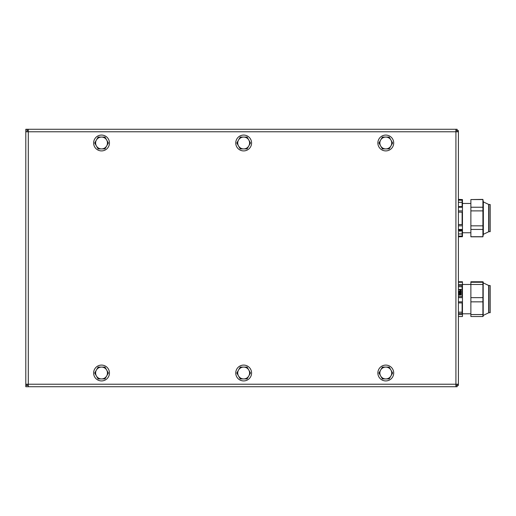 <?xml version="1.0" encoding="UTF-8"?>
<svg xmlns="http://www.w3.org/2000/svg" width="516" height="516" viewBox="0 0 516 516"><rect width="100%" height="100%" fill="white"/><g stroke="black" fill="none" stroke-linecap="round" stroke-linejoin="round"><path stroke-width="0.77" d="M27.045 131.774L27.045 129.277L25.8 129.277L25.8 385.413L27.045 385.413L27.045 384.227M457.163 384.227L457.163 385.413L458.408 385.413L458.408 130.587L457.163 130.587L457.163 131.774M455.918 130.522L457.163 130.522L457.163 129.277L27.109 129.277L27.109 130.522L28.296 130.522M28.296 385.478L25.8 385.478L25.8 386.723L457.163 386.723L457.163 385.478L455.918 385.478M455.918 386.723L455.918 384.227L458.408 384.227M455.918 129.277L455.918 131.774L28.296 131.774L28.296 384.227L455.918 384.227L455.918 131.774L458.408 131.774M25.8 384.227L28.296 384.227L28.296 386.723M25.8 131.774L28.296 131.774L28.296 129.277M482.912 316.521L470.876 316.521L470.876 282.258L482.912 282.258L482.912 281.762L482.912 316.024M483.189 281.994L483.189 316.289M470.876 314.547L482.912 314.547M470.876 301.847L482.912 301.847M470.876 297.661L482.912 297.661M458.408 284.471L482.912 284.471M488.91 285.587L488.91 312.702L490.2 312.702L490.2 285.587L488.665 285.471L488.665 312.812L483.344 315.347M470.876 282.258L470.876 281.762L482.912 281.762M460.569 290.353L460.117 289.657L460.982 289.657L460.569 290.353M460.982 289.689L460.117 289.689M460.091 290.45L459.866 289.657L459.053 289.399L461.233 289.399L461.098 290.392L460.575 290.618L459.866 289.876M459.866 289.902L459.053 289.657M461.233 289.431L461.233 289.882M461.233 289.915L461.098 290.418L460.091 290.476M459.298 291.005L460.975 291.005L461.085 292.301L460.736 292.301L461.02 291.637L460.156 291.018L459.259 291.656L459.898 292.056L460.149 291.611L460.149 292.308L459.201 292.308L459.298 291.005M461.214 292.024L461.272 291.669M461.214 292.056L460.736 292.327M461.02 291.669L460.156 291.05L459.492 291.192M459.492 291.224L459.259 291.688M459.898 292.056L459.898 291.637M459.201 292.308L460.149 292.308M459.201 292.333L459.014 291.669M461.027 293.12L460.84 292.611L461.156 293.52L459.698 293.727L459.008 293.082L459.453 292.559L459.382 293.359L460.356 292.953L460.724 293.43L460.84 292.624M461.156 293.52L461.285 293.114M461.156 293.546L460.266 293.333M460.104 293.623L459.208 293.585L459.008 293.082M459.259 293.094L459.453 292.578M459.75 294.971L459.246 294.623L460.085 294.249L459.75 294.971M460.208 294.623L459.369 294.384M459.214 295.055L459.208 294.197L460.014 293.985L460.923 294.197L461.278 294.849L460.962 295.068L460.298 294.249L460.317 295.023L459.762 295.236L459.008 294.649M461.02 294.842L460.298 294.281M460.446 294.681L459.762 295.262L459.214 295.081M458.408 285.567L462.117 285.567L462.117 296.565L462.117 286.741L458.408 286.741M458.408 312.174L462.117 312.174L462.117 302.905L462.117 313.489L458.408 313.489M458.408 302.905L462.117 302.905M462.117 296.565L458.408 296.565M458.408 281.807L462.117 281.807L462.117 282.22L458.408 282.22M462.117 281.807L462.117 282.22M458.408 281.762L462.459 281.762L462.459 297.661L458.408 297.661M462.459 282.258L458.408 282.258M458.408 316.521L462.459 316.521L462.459 314.547L458.408 314.547M458.408 301.847L462.459 301.847L462.459 314.547M462.459 301.847L462.459 297.661M482.912 199.557L483.344 201.84L483.344 234.374L482.912 236.805L482.912 199.557L470.876 199.557L482.912 199.402M482.912 236.805L470.876 236.805L470.876 210.883L482.912 210.883M470.876 225.847L482.912 225.847M470.876 210.883L470.876 207.232L482.912 207.232M470.876 207.232L470.876 199.557M488.91 204.549L488.91 231.665L490.2 231.665L490.2 204.549L488.665 204.433L488.665 231.781L483.344 234.316M470.876 236.715L482.912 236.715M470.876 229.433L482.912 229.433M459.259 230.665L461.452 230.884L459.485 231.181L459.485 230.665M459.485 230.8L460.949 230.8M458.408 233.935L462.117 233.935L462.117 230.039L462.117 236.109L458.408 236.109M458.408 230.039L462.117 230.039M458.408 224.557L462.117 224.557L462.117 212.134L462.117 224.595L458.408 224.595M458.408 212.134L462.117 212.134M458.408 200.195L462.117 200.195L462.117 206.594L458.408 206.594M462.117 206.594L462.117 202.337L458.408 202.337M458.408 229.433L462.459 229.433L462.459 236.715L458.408 236.715M458.408 210.883L462.459 210.883L462.459 225.847L458.408 225.847M458.408 199.557L462.459 199.557L462.459 207.232L458.408 207.232M462.459 229.433L462.459 225.847M462.459 210.883L462.459 207.232M462.459 199.557L458.408 199.402M458.408 236.805L462.459 236.715M235.748 142.99A7.914 7.914 0 0 1 247.622 136.134A7.914 7.914 0 0 1 247.622 149.846A7.914 7.914 0 0 1 235.748 142.99M235.748 373.01A7.914 7.914 0 0 1 247.622 366.154A7.914 7.914 0 0 1 247.622 379.866A7.914 7.914 0 0 1 235.748 373.01M248.789 145.951L247.08 148.911L243.662 148.911A5.921 5.921 0 0 0 248.789 140.03L250.499 142.99L248.789 145.951M240.243 148.911L238.534 145.951A5.921 5.921 0 0 0 243.662 148.911L240.243 148.911M236.825 142.99L238.534 140.03A5.921 5.921 0 0 0 238.534 145.951L236.825 142.99M243.662 137.069L247.08 137.069L248.789 140.03A5.921 5.921 0 0 0 238.534 140.03L240.243 137.069L243.662 137.069M248.789 375.971L247.08 378.931L243.662 378.931A5.921 5.921 0 0 0 248.789 370.049L250.499 373.01L248.789 375.971M240.243 378.931L238.534 375.971A5.921 5.921 0 0 0 243.662 378.931L240.243 378.931M236.825 373.01L238.534 370.049A5.921 5.921 0 0 0 238.534 375.971L236.825 373.01M243.662 367.089L247.08 367.089L248.789 370.049A5.921 5.921 0 0 0 238.534 370.049L240.243 367.089L243.662 367.089M390.915 375.971L389.206 378.931L385.787 378.931A5.921 5.921 0 0 0 390.915 370.049L392.624 373.01L390.915 375.971M382.369 378.931L380.66 375.971A5.921 5.921 0 0 0 385.787 378.931L382.369 378.931M378.95 373.01L380.66 370.049A5.921 5.921 0 0 0 380.66 375.971L378.95 373.01M385.787 367.089L389.206 367.089L390.915 370.049A5.921 5.921 0 0 0 380.66 370.049L382.369 367.089L385.787 367.089M377.873 373.01A7.914 7.914 0 0 1 389.748 366.154A7.914 7.914 0 0 1 389.748 379.866A7.914 7.914 0 0 1 377.873 373.01M390.915 145.951L389.206 148.911L385.787 148.911A5.921 5.921 0 0 0 390.915 140.03L392.624 142.99L390.915 145.951M382.369 148.911L380.66 145.951A5.921 5.921 0 0 0 385.787 148.911L382.369 148.911M378.95 142.99L380.66 140.03A5.921 5.921 0 0 0 380.66 145.951L378.95 142.99M385.787 137.069L389.206 137.069L390.915 140.03A5.921 5.921 0 0 0 380.66 140.03L382.369 137.069L385.787 137.069M377.873 142.99A7.914 7.914 0 0 1 389.748 136.134A7.914 7.914 0 0 1 389.748 149.846A7.914 7.914 0 0 1 377.873 142.99M106.664 375.971L104.954 378.931L101.536 378.931A5.921 5.921 0 0 0 106.664 370.049L108.373 373.01L106.664 375.971M98.117 378.931L96.408 375.971A5.921 5.921 0 0 0 101.536 378.931L98.117 378.931M94.699 373.01L96.408 370.049A5.921 5.921 0 0 0 96.408 375.971L94.699 373.01M101.536 367.089L104.954 367.089L106.664 370.049A5.921 5.921 0 0 0 96.408 370.049L98.117 367.089L101.536 367.089M93.622 373.01A7.914 7.914 0 0 1 105.496 366.154A7.914 7.914 0 0 1 105.496 379.866A7.914 7.914 0 0 1 93.622 373.01M106.664 145.951L104.954 148.911L101.536 148.911A5.921 5.921 0 0 0 106.664 140.03L108.373 142.99L106.664 145.951M98.117 148.911L96.408 145.951A5.921 5.921 0 0 0 101.536 148.911L98.117 148.911M94.699 142.99L96.408 140.03A5.921 5.921 0 0 0 96.408 145.951L94.699 142.99M101.536 137.069L104.954 137.069L106.664 140.03A5.921 5.921 0 0 0 96.408 140.03L98.117 137.069L101.536 137.069M93.622 142.99A7.914 7.914 0 0 1 105.496 136.134A7.914 7.914 0 0 1 105.496 149.846A7.914 7.914 0 0 1 93.622 142.99M488.665 206.419L488.665 204.433L483.344 201.898M488.665 285.471L483.344 282.936M462.459 313.793L470.876 313.793M462.459 232.755L470.876 232.755M462.459 203.459L470.876 203.459"/></g></svg>
